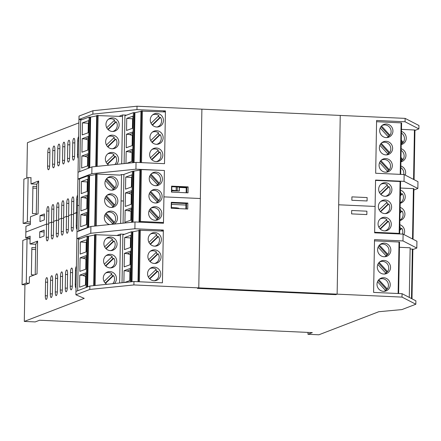 <?xml version="1.0" encoding="UTF-8"?>
<svg xmlns="http://www.w3.org/2000/svg" width="441" height="441" viewBox="0 0 441 441"><rect width="100%" height="100%" fill="white"/><g stroke="black" fill="none" stroke-linecap="round" stroke-linejoin="round"><path stroke-width="0.66" d="M413.895 190.016L417.853 188.489L417.969 181.681L404.143 174.542L404.028 181.35L375.561 180.06L375.098 206.443L338.694 204.789L340.248 115.432L137.024 106.215L92.93 110.73L79.016 116.082L78.956 119.483L82.164 119.632M417.853 188.489L404.028 181.35M404.143 174.542L375.677 173.252L376.597 120.487L405.064 121.777L418.889 128.921L414.937 130.442M136.043 162.382L91.949 166.896L91.827 173.704L77.919 179.057L78.956 119.483L92.869 114.131L136.964 109.622L165.43 110.912L164.51 163.677L136.043 162.382L135.927 169.19L91.827 173.704M91.949 166.896L78.035 172.249M79.612 179.134L77.919 179.057L76.877 238.631L80.086 238.774M135.927 169.19L164.388 170.485L141.39 169.57L140.486 221.448L163.484 222.529M123.915 174.63L121.518 174.526L120.013 175.105L97.086 174.024L96.347 225.913M351.675 210.489L351.615 213.896L366.84 214.585L366.901 211.184L351.675 210.489M121.705 163.854L122.559 114.952L119.004 116.319M126.584 115.134L122.559 114.952M162.994 111.849L165.43 110.912M164.388 170.485L163.931 196.868L200.341 198.516L201.895 109.159L198.781 287.874L133.904 284.936L89.81 289.445L75.896 294.797L84.225 298.359L24.294 321.423L24.933 284.831L29.31 283.144L29.42 276.849L37.033 273.916L37.606 241.067L29.994 244L35.754 244.259L35.219 274.616M186.714 192.789L186.808 187.397L171.56 186.703M186.157 192.761L186.251 187.37M79.148 205.517L77.456 205.44L79.148 205.517M77.638 195.126A4.107 1.036 92.6 0 0 76.706 199.475L76.475 212.584L77.329 212.623L73.592 213.692L73.818 200.589A4.107 1.036 92.6 0 0 72.952 196.884A4.107 1.036 92.6 0 0 71.718 201.394L71.492 214.502L73.575 214.596L71.492 214.502L68.603 215.61L68.829 202.507A4.107 1.036 92.6 0 0 67.969 198.808A4.107 1.036 92.6 0 0 66.734 203.312L66.503 216.421L68.587 216.514L66.503 216.421L63.614 217.534L63.846 204.426A4.107 1.036 92.6 0 0 62.98 200.727A4.107 1.036 92.6 0 0 61.746 205.236L61.514 218.339L63.598 218.433L61.514 218.339L58.631 219.453L58.857 206.344A4.107 1.036 92.6 0 0 57.992 202.645A4.107 1.036 92.6 0 0 56.757 207.154L56.531 220.257L58.614 220.351L56.531 220.257L53.642 221.371L53.868 208.262A4.107 1.036 92.6 0 0 53.008 204.563A4.107 1.036 92.6 0 0 51.773 209.073L51.542 222.176L53.626 222.275L51.542 222.176L48.653 223.289L48.885 210.186A4.107 1.036 92.6 0 0 48.019 206.482A4.107 1.036 92.6 0 0 46.785 210.991L46.553 224.1L48.637 224.193L46.553 224.1L25.854 232.065L25.958 226.277L30.33 224.596L30.468 216.763L38.08 213.835L38.654 180.986L31.041 183.914L36.801 184.178L38.654 180.986M36.272 214.53L36.801 184.178M30.931 177.701L31.041 183.914M26.796 178.065L27.414 142.708L78.895 122.89M47.567 166.059L47.804 152.443A4.107 1.036 92.6 0 1 49.045 147.933A4.107 1.036 92.6 0 1 49.905 151.632L49.668 165.248A4.107 1.036 92.6 0 1 48.433 169.757A4.107 1.036 92.6 0 1 47.567 166.059L49.629 166.152M52.556 164.135L52.793 150.519A4.107 1.036 92.6 0 1 54.028 146.01A4.107 1.036 92.6 0 1 54.893 149.714L54.656 163.33A4.107 1.036 92.6 0 1 53.422 167.839A4.107 1.036 92.6 0 1 52.556 164.135L54.612 164.228M57.545 162.216L57.782 148.6A4.107 1.036 92.6 0 1 59.017 144.091A4.107 1.036 92.6 0 1 59.882 147.796L59.64 161.412A4.107 1.036 92.6 0 1 58.405 165.921A4.107 1.036 92.6 0 1 57.545 162.216L59.601 162.31M62.528 160.298L62.765 146.682A4.107 1.036 92.6 0 1 64.006 142.173A4.107 1.036 92.6 0 1 64.866 145.872L64.629 159.493A4.107 1.036 92.6 0 1 63.394 163.997A4.107 1.036 92.6 0 1 62.528 160.298L64.59 160.392M67.517 158.38L67.754 144.764A4.107 1.036 92.6 0 1 68.989 140.255A4.107 1.036 92.6 0 1 69.854 143.953L69.617 157.569A4.107 1.036 92.6 0 1 68.377 162.079A4.107 1.036 92.6 0 1 67.517 158.38L69.573 158.473M72.5 156.461L72.743 142.845A4.107 1.036 92.6 0 1 73.978 138.336A4.107 1.036 92.6 0 1 74.838 142.035L74.601 155.651A4.107 1.036 92.6 0 1 73.366 160.16A4.107 1.036 92.6 0 1 72.5 156.461L74.562 156.555M78.283 158.225A4.107 1.036 92.6 0 1 77.489 154.543L77.726 140.922A4.107 1.036 92.6 0 1 78.658 136.572M40.048 215.616L44.42 213.929L44.315 219.888L39.944 221.569L40.048 215.616L44.387 215.809M418.889 128.921L418.95 125.514L405.125 118.375L340.248 115.432L337.133 294.153L335.822 294.654L197.463 288.381L198.781 287.874L197.463 288.381L335.822 294.654L337.133 294.153L402.005 297.096L415.83 304.235L401.922 309.588L378.802 311.721L318.876 334.785L307.95 334.289L312.327 332.608L39.591 320.238L35.219 321.919L24.294 321.423M188.12 186.89L188.015 192.849L171.466 192.1L171.571 186.141L188.12 186.89L186.808 187.397M120.663 223.422L121.055 200.909L123.458 201.013L121.055 200.909L121.518 174.526M92.869 114.131L92.93 110.73M136.964 109.622L137.024 106.215M405.064 121.777L405.125 118.375M31.151 177.712L28.114 177.569L23.891 179.151L23.119 223.405L30.346 223.736M32.893 188.081L36.73 188.257M36.757 186.488L32.921 186.311L32.447 213.543L36.283 213.72M28.114 177.569L27.342 221.823L23.119 223.405M27.342 221.823L30.379 221.966M412.853 249.584L416.811 248.062L402.986 240.924L403.102 234.116L374.641 232.826L375.098 206.443L338.694 204.789L337.133 294.153L198.781 287.874L200.341 198.516L163.931 196.868L163.468 223.245L135.007 221.955L90.907 226.47L76.999 231.823M416.811 248.062L416.932 241.255L403.102 234.116M402.986 240.924L374.519 239.634L373.599 292.4L402.065 293.689L415.891 300.828L415.83 304.235M160.915 230.996L163.352 230.059L134.885 228.763L90.785 233.278L90.907 226.47M134.885 228.763L135.007 221.955M90.785 233.278L76.877 238.631L75.957 291.396L89.865 286.044L133.965 281.529L162.431 282.819L163.352 230.059M116.926 235.466L120.476 234.099L124.505 234.281M351.852 200.28L351.912 196.873L367.138 197.562L367.077 200.969L351.852 200.28M120.476 234.099L119.627 282.995M171.279 202.877L186.526 203.566L186.433 208.957M185.97 203.538L185.876 208.935M30.098 238.046L25.754 237.853L30.131 236.167L29.994 244M77.037 229.375A4.107 1.036 -87.4 0 1 76.249 225.687L76.475 212.584L73.592 213.692L73.36 226.801A4.107 1.036 -87.4 0 1 72.126 231.31A4.107 1.036 -87.4 0 1 71.26 227.606L71.492 214.502L68.603 215.61L68.372 228.719A4.107 1.036 -87.4 0 1 67.137 233.228A4.107 1.036 -87.4 0 1 66.277 229.524L66.503 216.421L63.614 217.534L63.388 230.637A4.107 1.036 -87.4 0 1 62.153 235.147A4.107 1.036 -87.4 0 1 61.288 231.448L61.514 218.339L58.631 219.453L58.399 232.556A4.107 1.036 -87.4 0 1 57.165 237.065A4.107 1.036 -87.4 0 1 56.299 233.366L56.531 220.257L53.642 221.371L53.411 234.474A4.107 1.036 -87.4 0 1 52.176 238.983A4.107 1.036 -87.4 0 1 51.316 235.285L51.542 222.176L48.653 223.289L48.427 236.398A4.107 1.036 -87.4 0 1 47.193 240.902A4.107 1.036 -87.4 0 1 46.327 237.203L46.553 224.1L25.854 232.065L25.754 237.853M45.544 282.141L45.307 295.757A4.107 1.036 -87.4 0 0 46.167 299.456A4.107 1.036 -87.4 0 0 47.402 294.946L47.645 281.33A4.107 1.036 -87.4 0 0 46.779 277.632A4.107 1.036 -87.4 0 0 45.544 282.141L47.628 282.234M50.528 280.217L50.291 293.838A4.107 1.036 -87.4 0 0 51.156 297.537A4.107 1.036 -87.4 0 0 52.391 293.028L52.628 279.412A4.107 1.036 -87.4 0 0 51.768 275.713A4.107 1.036 -87.4 0 0 50.528 280.217L52.611 280.316M55.516 278.299L55.279 291.914A4.107 1.036 -87.4 0 0 56.145 295.619A4.107 1.036 -87.4 0 0 57.38 291.11L57.617 277.494A4.107 1.036 -87.4 0 0 56.751 273.789A4.107 1.036 -87.4 0 0 55.516 278.299L57.6 278.392M60.505 276.38L60.263 289.996A4.107 1.036 -87.4 0 0 61.128 293.7A4.107 1.036 -87.4 0 0 62.363 289.191L62.6 275.57A4.107 1.036 -87.4 0 0 61.74 271.871A4.107 1.036 -87.4 0 0 60.505 276.38L62.589 276.474M65.489 274.462L65.251 288.078A4.107 1.036 -87.4 0 0 66.117 291.777A4.107 1.036 -87.4 0 0 67.352 287.267L67.589 273.652A4.107 1.036 -87.4 0 0 66.723 269.953A4.107 1.036 -87.4 0 0 65.489 274.462L67.572 274.556M70.477 272.544L70.24 286.159A4.107 1.036 -87.4 0 0 71.1 289.858A4.107 1.036 -87.4 0 0 72.341 285.349L72.578 271.733A4.107 1.036 -87.4 0 0 71.712 268.034A4.107 1.036 -87.4 0 0 70.477 272.544L72.561 272.637M76.392 266.27A4.107 1.036 -87.4 0 0 75.466 270.625L75.224 284.241A4.107 1.036 -87.4 0 0 76.017 287.929M39.662 237.743L44.034 236.056L44.139 230.097L39.767 231.784L39.662 237.743M39.767 231.784L44.106 231.983M307.983 332.409L307.95 334.289M35.754 244.259L37.606 241.067M187.734 209.017L187.838 203.058L171.29 202.309L171.185 208.268L187.734 209.017M186.526 203.566L187.838 203.058M75.957 291.396L75.896 294.797M89.865 286.044L89.81 289.445M133.965 281.529L133.904 284.936M402.065 293.689L402.005 297.096M29.089 283.232L26.273 283.1L22.05 284.677L24.977 284.814M26.273 283.1L27.044 238.846L22.822 240.422L22.05 284.677M35.66 249.534L31.824 249.358M34.337 274.952L31.377 274.82L31.851 247.583L35.688 247.759M27.044 238.846L30.082 238.983M410.124 248.983L412.864 249.165L411.982 298.811M387.303 254.6A6.847 6.587 -111.1 0 1 386.211 255.984M378.124 247.142L386.211 255.989A6.847 6.587 -111.1 0 1 385.324 256.701M380.517 244.209A6.847 6.587 -111.1 0 1 381.636 244.143M374.497 240.858L399.535 242.048L398.62 293.535M384.723 291.286A6.847 6.587 68.9 0 0 385.594 290.58M377.518 281.727L385.61 290.575A6.847 6.587 68.9 0 0 386.696 289.186M381.035 278.729A6.847 6.587 68.9 0 0 379.91 278.795M377 284.236A6.847 6.587 68.9 0 0 386.079 290.928A6.847 6.587 68.9 0 0 389.767 282.174A6.847 6.587 68.9 0 0 377 284.236M390.544 267.544A6.847 6.587 68.9 0 0 381.465 260.851A6.847 6.587 68.9 0 0 377.777 269.611A6.847 6.587 68.9 0 0 390.544 267.544M390.842 250.251A6.847 6.587 -111.1 0 1 378.075 252.318A6.847 6.587 -111.1 0 1 381.763 243.559A6.847 6.587 -111.1 0 1 390.842 250.251M381.333 261.436A6.847 6.587 68.9 0 0 380.214 261.502M385.021 273.993A6.847 6.587 68.9 0 0 387 271.893M385.61 290.575A6.477 6.229 -111.1 0 1 383.83 291.352M379.21 279.34A6.477 6.229 -111.1 0 1 387.275 288.965L378.819 279.715M378.262 280.399L386.404 289.302L387.275 288.965M386.404 289.302A6.477 6.229 -111.1 0 1 385.434 290.382M377.821 264.435L385.908 273.282A6.477 6.229 -111.1 0 1 384.133 274.059M379.508 262.048A6.477 6.229 -111.1 0 1 387.578 271.667L379.122 262.423M378.56 263.101L386.702 272.009L387.578 271.667M386.702 272.009A6.477 6.229 -111.1 0 1 385.732 273.089M386.211 255.989A6.477 6.229 -111.1 0 1 384.436 256.767M379.811 244.755A6.477 6.229 -111.1 0 1 387.882 254.374L379.425 245.13M378.863 245.808L387.005 254.711L387.882 254.374M387.005 254.711A6.477 6.229 -111.1 0 1 386.035 255.797M400.968 228.675A6.847 6.587 68.9 0 0 399.794 227.225M400.478 188.042L413.41 188.627L412.528 238.983M413.917 188.709L413.035 239.243L413.917 188.709L413.41 188.627M400.395 192.64A6.847 6.587 -111.1 0 1 401.575 194.084M400.582 202.656A6.847 6.587 -111.1 0 1 400.213 202.981M400.439 190.115A6.847 6.587 -111.1 0 1 400.213 203.262M400.136 207.408A6.847 6.587 -111.1 0 1 399.91 220.555M403.873 234.513A6.847 6.587 68.9 0 0 399.838 224.701M400.279 219.949A6.847 6.587 -111.1 0 1 399.915 220.274M400.092 209.933A6.847 6.587 -111.1 0 1 401.271 211.377M400.4 192.381L400.781 192.011A6.477 6.229 68.9 0 0 400.411 191.752M400.351 195.236L401.514 194.106A6.477 6.229 68.9 0 0 400.395 192.756M401.514 194.106L402.39 193.77L400.34 195.749M400.219 202.871A6.477 6.229 68.9 0 0 402.39 193.77M400.097 209.673L400.483 209.304A6.477 6.229 68.9 0 0 400.108 209.045M400.048 212.529L401.216 211.399A6.477 6.229 68.9 0 0 400.092 210.048M401.216 211.399L402.087 211.063L400.042 213.042M399.915 220.164A6.477 6.229 68.9 0 0 402.087 211.063M399.8 226.966L400.18 226.597A6.477 6.229 68.9 0 0 399.811 226.338M399.744 229.822L400.913 228.692A6.477 6.229 68.9 0 0 399.789 227.341M400.913 228.692L401.79 228.355L399.739 230.334M402.451 234.088A6.477 6.229 68.9 0 0 401.79 228.355M397.815 233.879L399.259 233.675L399.684 233.471L399.171 233.394L374.646 232.28M387.639 221.558A6.847 6.587 68.9 0 0 386.327 219.987M382.088 218.273A6.847 6.587 68.9 0 0 380.969 218.339M385.776 230.83A6.847 6.587 68.9 0 0 386.652 230.125M375.556 180.402L400.081 181.51L399.171 233.394M399.667 233.454L400.588 181.593L400.081 181.51M381.57 183.748A6.847 6.587 -111.1 0 1 382.689 183.688M386.933 185.396A6.847 6.587 -111.1 0 1 388.245 186.967M387.253 195.539A6.847 6.587 -111.1 0 1 386.377 196.239M378.659 189.195A6.847 6.587 -111.1 0 1 391.426 187.127A6.847 6.587 -111.1 0 1 387.738 195.887A6.847 6.587 -111.1 0 1 378.659 189.195M391.597 207.088A6.847 6.587 -111.1 0 1 378.83 209.155A6.847 6.587 -111.1 0 1 382.518 200.396A6.847 6.587 -111.1 0 1 391.597 207.088M391.294 224.381A6.847 6.587 68.9 0 0 382.215 217.689A6.847 6.587 68.9 0 0 378.527 226.448A6.847 6.587 68.9 0 0 391.294 224.381M386.95 212.832A6.847 6.587 -111.1 0 1 386.079 213.532M381.272 201.041A6.847 6.587 -111.1 0 1 382.391 200.98M386.63 202.689A6.847 6.587 -111.1 0 1 387.942 204.26M379.469 192.607L387.452 184.895A6.477 6.229 68.9 0 0 380.87 184.294M380.666 194.255L388.185 186.99A6.477 6.229 68.9 0 0 386.867 185.463M388.185 186.99L389.061 186.653L380.93 194.509M385.489 196.311A6.477 6.229 68.9 0 0 389.061 186.653M379.166 209.899L387.154 202.187A6.477 6.229 68.9 0 0 380.566 201.587M380.363 211.548L387.887 204.282A6.477 6.229 68.9 0 0 386.564 202.755M387.887 204.282L388.758 203.946L380.627 211.807M385.191 213.604A6.477 6.229 68.9 0 0 388.758 203.946M378.869 227.192L386.851 219.48A6.477 6.229 68.9 0 0 380.263 218.885M380.059 228.84L387.584 221.58A6.477 6.229 68.9 0 0 386.261 220.048M387.584 221.58L388.46 221.239L380.324 229.1M384.888 230.897A6.477 6.229 68.9 0 0 388.46 221.239M402.71 142.57A6.847 6.587 -111.1 0 1 401.238 144.295M401.503 129.356L414.942 130.018L414.06 179.663M405.218 175.099A6.847 6.587 68.9 0 0 400.863 166.009M400.935 161.869A6.847 6.587 68.9 0 0 401.161 148.716M401.464 131.424A6.847 6.587 -111.1 0 1 401.233 144.576M400.941 161.588A6.847 6.587 68.9 0 0 401.304 161.263M400.952 160.849L401.321 161.252A6.847 6.587 68.9 0 0 402.407 159.863M400.83 167.652A6.477 6.229 -111.1 0 1 403.713 174.526M401.321 161.252A6.477 6.229 -111.1 0 1 400.941 161.478M401.134 150.359A6.477 6.229 -111.1 0 1 402.986 159.642L401.012 157.476M400.99 158.749L402.115 159.978L402.986 159.642M402.115 159.978A6.477 6.229 -111.1 0 1 401.145 161.059M401.255 143.557L401.619 143.959A6.477 6.229 -111.1 0 1 401.244 144.185M401.437 133.061A6.477 6.229 -111.1 0 1 403.289 142.349L401.31 140.183M401.288 141.456L402.413 142.686L403.289 142.349M402.413 142.686A6.477 6.229 -111.1 0 1 401.448 143.766M389.381 135.453A6.847 6.587 -111.1 0 1 388.289 136.837A6.477 6.229 -111.1 0 1 386.514 137.62M388.278 136.853A6.847 6.587 -111.1 0 1 387.402 137.553M382.595 125.062A6.847 6.587 -111.1 0 1 383.714 124.996M376.581 121.71L401.613 122.901L400.698 174.388L401.613 122.901M386.801 172.139A6.847 6.587 68.9 0 0 387.672 171.439M379.602 162.58L387.689 171.428A6.847 6.587 68.9 0 0 388.78 170.039M383.113 159.587A6.847 6.587 68.9 0 0 381.994 159.648M379.078 165.094A6.847 6.587 68.9 0 0 388.163 171.786A6.847 6.587 68.9 0 0 391.845 163.027A6.847 6.587 68.9 0 0 379.078 165.094M392.622 148.402A6.847 6.587 68.9 0 0 383.543 141.71A6.847 6.587 68.9 0 0 379.855 150.464A6.847 6.587 68.9 0 0 392.622 148.402M392.925 131.104A6.847 6.587 -111.1 0 1 380.159 133.171A6.847 6.587 -111.1 0 1 383.846 124.417A6.847 6.587 -111.1 0 1 392.925 131.104M383.416 142.289A6.847 6.587 68.9 0 0 382.292 142.355M387.104 154.846A6.847 6.587 68.9 0 0 387.975 154.146M379.899 145.287L387.992 154.135A6.847 6.587 68.9 0 0 389.078 152.746M387.689 171.428A6.477 6.229 -111.1 0 1 385.914 172.205M381.289 160.193A6.477 6.229 -111.1 0 1 389.359 169.818L380.903 160.574M380.34 161.252L388.482 170.154L389.359 169.818M388.482 170.154A6.477 6.229 -111.1 0 1 387.512 171.235M387.992 154.135A6.477 6.229 -111.1 0 1 386.211 154.912M381.592 142.901A6.477 6.229 -111.1 0 1 389.657 152.525L381.2 143.275M380.644 143.959L388.786 152.862L389.657 152.525M388.786 152.862A6.477 6.229 -111.1 0 1 387.815 153.942M381.889 125.608A6.477 6.229 -111.1 0 1 389.96 135.233L381.504 125.983M380.941 126.666L389.083 135.569L389.96 135.233M389.083 135.569A6.477 6.229 -111.1 0 1 388.119 136.649M380.203 127.995L388.289 136.842M79.573 287.196L85.78 284.941L85.989 272.869L79.782 275.123L79.573 287.196M93.713 285.647L94.6 234.7L120.454 235.632M111.375 250.587A6.847 6.56 70.1 0 0 112.152 249.986M113.276 241.299A6.847 6.56 70.1 0 0 112.003 239.75M107.802 238.002A6.847 6.56 70.1 0 0 106.821 238.041M86.149 287.471L87.042 236.255L78.559 239.331L77.666 290.74M87.042 236.255L88.547 236.249L87.66 286.893M94.594 235.009L88.547 236.249M79.782 275.123L82.842 275.476L85.929 276.479M106.215 272.626A6.847 6.56 -109.9 0 1 107.202 272.588M111.402 274.335A6.847 6.56 -109.9 0 1 112.676 275.884M106.744 284.313A6.847 6.56 -109.9 0 1 103.288 277.769A6.847 6.56 -109.9 0 1 107.532 271.965A6.847 6.56 -109.9 0 1 116.463 278.712A6.847 6.56 -109.9 0 1 114.335 283.535M80.361 241.993L86.568 239.744L86.359 251.817L80.152 254.066L80.361 241.993L86.216 242.39L86.045 251.927M80.086 257.831L79.849 271.358L86.056 269.109L86.293 255.576L80.086 257.831L83.14 258.183L85.923 259.054L85.747 269.219M86.265 257.048L83.14 258.183M86.232 258.939L85.923 259.054L86.232 259.187M85.934 276.231L85.62 276.347L85.466 285.057M85.967 274.341L82.842 275.476M86.524 242.28L86.216 242.39L86.524 242.407M103.574 260.796A6.847 6.56 -109.9 0 1 107.836 254.672A6.847 6.56 -109.9 0 1 116.336 258.873A6.847 6.56 -109.9 0 1 112.505 267.544A6.847 6.56 -109.9 0 1 103.574 260.796M103.878 243.504A6.847 6.56 70.1 0 0 112.808 250.251A6.847 6.56 70.1 0 0 116.639 241.574A6.847 6.56 70.1 0 0 108.133 237.379A6.847 6.56 70.1 0 0 103.878 243.504M106.518 255.333A6.847 6.56 -109.9 0 1 107.505 255.295M111.7 257.042A6.847 6.56 -109.9 0 1 112.979 258.591M111.849 267.279A6.847 6.56 -109.9 0 1 111.071 267.88M112.681 283.706A6.477 6.207 70.1 0 0 113.552 275.564L105.487 283.37M104.054 281.452L111.948 273.806A6.477 6.207 70.1 0 0 105.592 273.095M113.552 275.564L112.631 275.901A6.477 6.207 70.1 0 0 111.341 274.396M112.631 275.901L105.206 283.089M110.289 267.924A6.477 6.207 70.1 0 0 113.855 258.272L105.79 266.077M104.352 264.159L112.251 256.513A6.477 6.207 70.1 0 0 105.89 255.802M113.855 258.272L112.935 258.608A6.477 6.207 70.1 0 0 111.645 257.097M112.935 258.608L105.509 265.796M110.592 250.631A6.477 6.207 70.1 0 0 114.158 240.979L106.094 248.785M104.655 246.866L112.554 239.22A6.477 6.207 70.1 0 0 106.193 238.509M114.158 240.979L113.232 241.315A6.477 6.207 70.1 0 0 111.948 239.805M113.232 241.315L105.807 248.504M124.56 282.494L130.084 280.487L130.293 268.415L124.086 270.669L123.882 282.56M138.005 281.711L138.904 230.246L163.33 231.106M155.679 246.133A6.847 6.56 70.1 0 0 156.456 245.532M157.58 236.845A6.847 6.56 70.1 0 0 156.307 235.296M152.106 233.548A6.847 6.56 70.1 0 0 151.125 233.581M130.47 281.887L131.346 231.795L122.863 234.877L122.03 282.753M131.346 231.795L132.851 231.79L131.98 281.733M138.898 230.555L132.851 231.79M124.086 270.669L127.146 271.022L130.233 272.02M155.855 280.118A6.847 6.56 -109.9 0 1 155.072 280.719M150.519 268.167A6.847 6.56 -109.9 0 1 151.506 268.134M155.706 269.881A6.847 6.56 -109.9 0 1 156.979 271.43M160.767 274.258A6.847 6.56 -109.9 0 1 156.505 280.382A6.847 6.56 -109.9 0 1 148.005 276.182A6.847 6.56 -109.9 0 1 151.836 267.511A6.847 6.56 -109.9 0 1 160.767 274.258M124.665 237.539L130.872 235.285L130.663 247.357L124.456 249.612L124.665 237.539L130.514 237.936L130.349 247.473M124.39 253.377L124.153 266.904L130.36 264.655L130.597 251.122L124.39 253.377L127.443 253.724L130.227 254.6L130.051 264.765M130.569 252.594L127.443 253.724M130.536 254.485L130.227 254.6L130.536 254.727M130.238 271.777L129.924 271.893L129.77 280.597M130.271 269.886L127.146 271.022M130.828 237.826L130.514 237.936L130.828 237.953M147.878 256.342A6.847 6.56 -109.9 0 1 152.139 250.212A6.847 6.56 -109.9 0 1 160.64 254.413A6.847 6.56 -109.9 0 1 156.809 263.09A6.847 6.56 -109.9 0 1 147.878 256.342M148.182 239.05A6.847 6.56 70.1 0 0 157.112 245.797A6.847 6.56 70.1 0 0 160.943 237.12A6.847 6.56 70.1 0 0 152.437 232.92A6.847 6.56 70.1 0 0 148.182 239.05M150.822 250.874A6.847 6.56 -109.9 0 1 151.809 250.841M156.004 252.588A6.847 6.56 -109.9 0 1 157.283 254.137M156.153 262.825A6.847 6.56 -109.9 0 1 155.375 263.426M154.295 280.763A6.477 6.207 70.1 0 0 157.856 271.11L149.791 278.916M148.358 276.992L156.252 269.346A6.477 6.207 70.1 0 0 149.896 268.641M157.856 271.11L156.935 271.447A6.477 6.207 70.1 0 0 155.645 269.936M156.935 271.447L149.51 278.635M154.593 263.47A6.477 6.207 70.1 0 0 158.159 253.818L150.094 261.623M148.656 259.699L156.555 252.054A6.477 6.207 70.1 0 0 150.194 251.348M158.159 253.818L157.239 254.154A6.477 6.207 70.1 0 0 155.949 252.643M157.239 254.154L149.813 261.337M154.896 246.172A6.477 6.207 70.1 0 0 158.462 236.525L150.398 244.331M148.959 242.407L156.858 234.761A6.477 6.207 70.1 0 0 150.497 234.055M158.462 236.525L157.536 236.861A6.477 6.207 70.1 0 0 156.252 235.351M157.536 236.861L150.111 244.044M87.103 191.471L87.268 181.935L87.583 181.819M81.42 181.538L87.627 179.283L87.412 191.355L81.205 193.61L81.42 181.538L87.577 181.951M94.969 226.051L95.344 225.935L96.248 174.057L95.653 174.239L94.749 226.073M107.273 212.165A6.847 6.56 -109.9 0 1 108.254 212.132M113.828 222.611A6.847 6.56 -109.9 0 1 112.786 223.945M95.344 225.935L96.182 225.902M88.035 227.573L88.944 175.761L88.095 175.794L87.191 227.672L87.88 227.633M87.191 227.672L78.713 230.753L79.661 230.797M86.982 216.018L86.673 215.892L86.524 224.596M88.095 175.794L79.617 178.875L78.713 230.753M88.944 175.761L95.647 174.553M96.248 174.057L97.086 174.024M108.861 177.547A6.847 6.56 70.1 0 0 107.874 177.58M112.427 190.132A6.847 6.56 70.1 0 0 113.21 189.525M113.387 189.354A6.847 6.56 70.1 0 0 114.434 188.02M118.122 183.665A6.847 6.56 70.1 0 0 109.192 176.918A6.847 6.56 70.1 0 0 105.36 185.595A6.847 6.56 70.1 0 0 113.861 189.795A6.847 6.56 70.1 0 0 118.122 183.665M80.841 214.662L87.048 212.413L86.838 224.486L80.626 226.735L80.841 214.662L86.987 215.776M87.02 213.885L83.895 215.015M80.907 210.903L81.138 197.37L87.346 195.12L87.114 208.648L80.907 210.903M81.138 197.37L84.198 197.722L86.976 198.593L86.8 208.764M87.324 196.592L84.198 197.722M87.285 198.726L86.976 198.593L87.29 198.483M88.702 227.319L89.6 175.788M104.633 200.341A6.847 6.56 70.1 0 0 113.563 207.088A6.847 6.56 70.1 0 0 117.394 198.411A6.847 6.56 70.1 0 0 108.888 194.211A6.847 6.56 70.1 0 0 104.633 200.341M109.533 224.563A6.847 6.56 -109.9 0 1 104.33 217.634A6.847 6.56 -109.9 0 1 108.585 211.504A6.847 6.56 -109.9 0 1 116.964 215.379A6.847 6.56 -109.9 0 1 113.877 224.116M112.13 207.424A6.847 6.56 70.1 0 0 112.907 206.818M113.089 206.647A6.847 6.56 70.1 0 0 114.131 205.313M108.558 194.839A6.847 6.56 70.1 0 0 107.571 194.872M107.251 178.048A6.477 6.207 -109.9 0 1 115.084 187.783L106.705 178.572M113.227 189.178A6.477 6.207 -109.9 0 0 114.164 188.12L115.084 187.783M105.427 180.601L113.425 189.393A6.477 6.207 -109.9 0 1 111.65 190.17M114.164 188.12L106.127 179.289M106.948 195.341A6.477 6.207 -109.9 0 1 114.781 205.076L106.402 195.865M112.924 206.471A6.477 6.207 -109.9 0 0 113.861 205.412L114.781 205.076M105.123 197.893L113.122 206.686A6.477 6.207 -109.9 0 1 111.347 207.463M113.861 205.412L105.829 196.581M106.645 212.639A6.477 6.207 -109.9 0 1 114.484 222.374L106.099 213.157M112.62 223.763A6.477 6.207 -109.9 0 0 113.558 222.705L114.484 222.374M104.82 215.186L112.819 223.978A6.477 6.207 -109.9 0 1 112.306 224.282M113.558 222.705L105.526 213.874M179.371 187.442L186.245 187.761M131.407 187.017L131.572 177.48L131.887 177.365M125.724 177.084L131.931 174.829L131.716 186.901L125.509 189.156L125.724 177.084L131.881 177.491M139.648 221.481L140.552 169.603L139.957 169.785L139.053 221.663L140.486 221.448M151.577 207.711A6.847 6.56 -109.9 0 1 152.558 207.672M158.132 218.152A6.847 6.56 -109.9 0 1 157.09 219.486M156.908 219.657A6.847 6.56 -109.9 0 1 156.131 220.263M171.51 204.376L185.942 205.054M139.053 221.663L139.995 221.784L138.391 222.11M123.067 223.179L123.921 174.415L132.399 171.34L139.951 170.099M131.286 211.564L130.977 211.432L130.828 220.142M140.552 169.603L141.39 169.57M153.165 173.087A6.847 6.56 70.1 0 0 152.178 173.126M156.731 185.678A6.847 6.56 70.1 0 0 157.514 185.071M157.691 184.9A6.847 6.56 70.1 0 0 158.738 183.566M162.426 179.211A6.847 6.56 70.1 0 0 153.496 172.464A6.847 6.56 70.1 0 0 149.664 181.141A6.847 6.56 70.1 0 0 158.165 185.341A6.847 6.56 70.1 0 0 162.426 179.211M125.145 210.208L131.352 207.959L131.137 220.031L124.93 222.281L125.145 210.208L131.291 211.322M131.324 209.425L128.199 210.561M125.211 206.449L125.442 192.915L131.65 190.661L131.418 204.194L125.211 206.449M125.442 192.915L128.502 193.268L131.28 194.139L131.104 204.31M131.627 192.133L128.502 193.268M131.589 194.272L131.28 194.139L131.594 194.029M133.017 222.159L133.904 171.334M148.937 195.887A6.847 6.56 70.1 0 0 157.867 202.634A6.847 6.56 70.1 0 0 161.698 193.957A6.847 6.56 70.1 0 0 153.192 189.757A6.847 6.56 70.1 0 0 148.937 195.887M148.634 213.179A6.847 6.56 -109.9 0 1 152.889 207.05A6.847 6.56 -109.9 0 1 161.395 211.25A6.847 6.56 -109.9 0 1 157.564 219.927A6.847 6.56 -109.9 0 1 148.634 213.179M156.434 202.97A6.847 6.56 70.1 0 0 157.211 202.364M157.393 202.193A6.847 6.56 70.1 0 0 158.435 200.859M152.862 190.38A6.847 6.56 70.1 0 0 151.875 190.418M151.555 173.594A6.477 6.207 -109.9 0 1 159.388 183.329L151.009 174.118M157.531 184.718A6.477 6.207 -109.9 0 0 158.468 183.665L159.388 183.329M149.731 176.146L157.729 184.939A6.477 6.207 -109.9 0 1 155.954 185.716M158.468 183.665L150.431 174.834M151.252 190.887A6.477 6.207 -109.9 0 1 159.085 200.622L150.706 191.411M157.228 202.011A6.477 6.207 -109.9 0 0 158.165 200.958L159.085 200.622M149.427 193.439L157.426 202.232A6.477 6.207 -109.9 0 1 155.651 203.009M158.165 200.958L150.133 192.127M150.949 208.18A6.477 6.207 -109.9 0 1 158.788 217.915L150.403 208.703M156.924 219.304A6.477 6.207 -109.9 0 0 157.861 218.251L158.788 217.915M149.124 210.732L157.123 219.524A6.477 6.207 -109.9 0 1 155.348 220.302M157.861 218.251L149.83 209.42M171.758 190.154L179.305 191.003L171.747 190.782M178.897 208.615L178.903 208.257L176.896 207.876L171.455 207.446M81.651 168.049L87.858 165.794L88.073 153.727L81.861 155.976L81.651 168.049M95.791 166.505L96.678 115.553L122.532 116.485M113.453 131.446A6.847 6.56 70.1 0 0 114.23 130.839M115.36 122.151A6.847 6.56 70.1 0 0 114.081 120.602M109.886 118.855A6.847 6.56 70.1 0 0 108.899 118.894M88.228 168.33L89.121 117.108L80.642 120.184L79.744 171.593M89.121 117.108L90.626 117.102L89.744 167.745M96.673 115.867L90.626 117.102M81.861 155.976L84.92 156.329L88.007 157.332M108.299 153.479A6.847 6.56 -109.9 0 1 109.28 153.44M113.48 155.193A6.847 6.56 -109.9 0 1 114.754 156.737M108.828 165.171A6.847 6.56 -109.9 0 1 105.366 158.622A6.847 6.56 -109.9 0 1 109.611 152.818A6.847 6.56 -109.9 0 1 118.541 159.565A6.847 6.56 -109.9 0 1 116.418 164.394M82.439 122.852L88.647 120.597L88.437 132.669L82.23 134.924L82.439 122.852L88.294 123.248L88.128 132.785M82.164 138.683L81.927 152.217L88.134 149.962L88.371 136.429L82.164 138.683L85.223 139.036L88.002 139.907L87.825 150.078M88.349 137.901L85.223 139.036M88.316 139.797L88.002 139.907L88.31 140.04M88.013 157.09L87.698 157.2L87.55 165.91M88.046 155.193L84.92 156.329M88.602 123.133L88.294 123.248L88.602 123.26M105.653 141.655A6.847 6.56 -109.9 0 1 109.914 135.525A6.847 6.56 -109.9 0 1 118.42 139.725A6.847 6.56 -109.9 0 1 114.583 148.402A6.847 6.56 -109.9 0 1 105.653 141.655M105.956 124.362A6.847 6.56 70.1 0 0 114.886 131.109A6.847 6.56 70.1 0 0 118.717 122.433A6.847 6.56 70.1 0 0 110.217 118.232A6.847 6.56 70.1 0 0 105.956 124.362M108.596 136.186A6.847 6.56 -109.9 0 1 109.583 136.148M113.784 137.901A6.847 6.56 -109.9 0 1 115.057 139.444M113.932 148.132A6.847 6.56 -109.9 0 1 113.155 148.738M114.759 164.559A6.477 6.207 70.1 0 0 115.63 156.423L107.571 164.228M106.132 162.305L114.032 154.659A6.477 6.207 70.1 0 0 107.67 153.948M115.63 156.423L114.71 156.753A6.477 6.207 70.1 0 0 113.42 155.249M114.71 156.753L107.284 163.942M112.372 148.777A6.477 6.207 70.1 0 0 115.933 139.124L107.869 146.936M106.435 145.012L114.329 137.366A6.477 6.207 70.1 0 0 107.973 136.655M115.933 139.124L115.013 139.461A6.477 6.207 70.1 0 0 113.723 137.956M115.013 139.461L107.587 146.649M112.67 131.484A6.477 6.207 70.1 0 0 116.237 121.832L108.172 129.637M106.733 127.719L114.632 120.073A6.477 6.207 70.1 0 0 108.271 119.362M116.237 121.832L115.316 122.168A6.477 6.207 70.1 0 0 114.026 120.663M115.316 122.168L107.891 129.356M126.639 163.346L132.162 161.34L132.377 149.267L126.165 151.522L125.961 163.418M140.084 162.569L140.982 111.099L165.414 111.964M157.757 126.986A6.847 6.56 70.1 0 0 158.534 126.385M159.664 117.697A6.847 6.56 70.1 0 0 158.385 116.148M154.19 114.401A6.847 6.56 70.1 0 0 153.203 114.439M132.554 162.74L133.425 112.653L124.946 115.729L124.108 163.605M133.425 112.653L134.929 112.648L134.058 162.586M140.977 111.408L134.929 112.648M126.165 151.522L129.224 151.875L132.311 152.878M157.933 160.971A6.847 6.56 -109.9 0 1 157.156 161.577M152.597 149.025A6.847 6.56 -109.9 0 1 153.584 148.986M157.784 150.734A6.847 6.56 -109.9 0 1 159.058 152.283M162.845 155.111A6.847 6.56 -109.9 0 1 158.589 161.235A6.847 6.56 -109.9 0 1 150.083 157.04A6.847 6.56 -109.9 0 1 153.915 148.363A6.847 6.56 -109.9 0 1 162.845 155.111M126.743 118.392L132.95 116.143L132.741 128.215L126.534 130.464L126.743 118.392L132.598 118.789L132.432 128.325M126.468 134.229L126.231 147.757L132.438 145.508L132.675 131.975L126.468 134.229L129.527 134.582L132.306 135.453L132.129 145.618M132.653 133.447L129.527 134.582M132.62 135.337L132.306 135.453L132.614 135.585M132.317 152.63L132.002 152.746L131.853 161.456M132.35 150.739L129.224 151.875M132.906 118.679L132.598 118.789L132.906 118.805M149.957 137.195A6.847 6.56 -109.9 0 1 154.218 131.071A6.847 6.56 -109.9 0 1 162.723 135.271A6.847 6.56 -109.9 0 1 158.887 143.942A6.847 6.56 -109.9 0 1 149.957 137.195M150.26 119.902A6.847 6.56 70.1 0 0 159.19 126.65A6.847 6.56 70.1 0 0 163.021 117.973A6.847 6.56 70.1 0 0 154.521 113.778A6.847 6.56 70.1 0 0 150.26 119.902M152.9 131.732A6.847 6.56 -109.9 0 1 153.887 131.694M158.087 133.441A6.847 6.56 -109.9 0 1 159.361 134.99M158.236 143.678A6.847 6.56 -109.9 0 1 157.459 144.279M156.373 161.615A6.477 6.207 70.1 0 0 159.934 151.963L151.875 159.769M150.436 157.85L158.336 150.205A6.477 6.207 70.1 0 0 151.974 149.493M159.934 151.963L159.014 152.299A6.477 6.207 70.1 0 0 157.724 150.794M159.014 152.299L151.588 159.488M156.676 144.323A6.477 6.207 70.1 0 0 160.237 134.67L152.173 142.476M150.739 140.558L158.633 132.912A6.477 6.207 70.1 0 0 152.277 132.201M160.237 134.67L159.317 135.007A6.477 6.207 70.1 0 0 158.027 133.496M159.317 135.007L151.891 142.195M156.974 127.03A6.477 6.207 70.1 0 0 160.541 117.378L152.476 125.183M151.037 123.26L158.936 115.619A6.477 6.207 70.1 0 0 152.575 114.908M160.541 117.378L159.62 117.714A6.477 6.207 70.1 0 0 158.33 116.204M159.62 117.714L152.195 124.902M409.281 297.416L410.147 247.781L399.441 247.296M171.819 186.714L171.725 192.111M171.532 202.888L171.439 208.279M46.785 210.991L48.868 211.085M51.773 209.073L53.857 209.166M56.757 207.154L58.84 207.248M61.746 205.236L63.829 205.33M66.734 203.312L68.818 203.411M71.718 201.394L73.801 201.487M76.706 199.475L77.561 199.514M47.804 152.443L49.888 152.536M52.793 150.519L54.877 150.613M57.782 148.6L59.866 148.694M62.765 146.682L64.849 146.776M67.754 144.764L69.838 144.857M72.743 142.845L74.827 142.939M77.726 140.922L78.581 140.96M77.489 154.543L78.344 154.582M46.327 237.203L48.383 237.297M51.316 235.285L53.372 235.378M56.299 233.366L58.361 233.46M61.288 231.448L63.344 231.542M66.277 229.524L68.333 229.618M71.26 227.606L73.322 227.699M76.249 225.687L77.103 225.726M45.307 295.757L47.363 295.85M50.291 293.838L52.352 293.932M55.279 291.914L57.336 292.008M60.263 289.996L62.324 290.09M65.251 288.078L67.313 288.171M70.24 286.159L72.296 286.253M75.224 284.241L76.078 284.28M75.466 270.625L76.321 270.664M411.492 298.557L412.352 249.088M398.124 293.513L399.022 241.971M413.57 179.41L414.435 129.941M400.202 174.366L401.106 122.824M95.195 234.518L94.302 285.586M87.886 236.216L86.998 287.146M95.14 285.503L96.028 234.485M139.499 230.059L138.595 281.738M132.19 231.762L131.319 281.799M139.433 281.777L140.332 230.026M132.355 222.225L133.248 171.301M132.399 171.34L131.512 222.314M176.152 190.462L176.213 186.918M177.199 190.584L177.26 186.962M179.206 190.964L179.272 187.056M176.885 208.527L176.896 207.876M175.838 208.477L175.849 207.755M97.274 115.371L96.381 166.444M89.964 117.069L89.076 167.999M97.218 166.356L98.111 115.338M141.578 110.917L140.679 162.597M134.268 112.615L133.397 162.657M141.511 162.63L142.415 110.884M411.999 298.816L412.864 249.165M398.636 293.535L399.535 242.048M383.951 291.352L384.497 291.143M379.299 279.263L379.844 279.054M384.249 274.059L384.8 273.85M379.596 261.971L380.148 261.761M384.552 256.767L385.098 256.552M379.899 244.678L380.445 244.468M399.684 233.471L400.588 181.593M381.504 184.007L380.958 184.217M386.156 196.096L385.61 196.306M381.2 201.3L380.655 201.509M385.853 213.389L385.307 213.598M380.897 218.593L380.351 218.802M385.55 230.682L385.004 230.891M414.077 179.674L414.942 130.018M386.029 172.205L386.575 171.996M381.377 160.116L381.923 159.907M386.333 154.912L386.878 154.703M381.68 142.823L382.226 142.614M386.636 137.62L387.181 137.41M381.978 125.531L382.529 125.321M106.132 272.869L105.653 273.04M106.43 255.576L105.956 255.747M110.851 267.753L110.377 267.924M106.733 238.283L106.259 238.454M111.154 250.46L110.674 250.631M150.436 268.415L149.957 268.586M154.852 280.586L154.378 280.763M150.734 251.116L150.26 251.293M155.155 263.294L154.681 263.47M151.037 233.824L150.563 234M155.458 246.001L154.978 246.177M111.733 190.17L112.207 189.999M107.312 177.999L107.791 177.822M111.43 207.463L111.904 207.292M107.014 195.291L107.488 195.115M106.711 212.584L107.185 212.408M156.037 185.716L156.511 185.545M151.616 173.539L152.095 173.368M155.734 203.009L156.208 202.838M151.318 190.832L151.792 190.661M155.43 220.302L155.91 220.131M151.015 208.124L151.489 207.954M179.305 191.003L179.377 187.061M179.002 208.621L179.007 208.301M108.21 153.722L107.736 153.892M108.514 136.429L108.034 136.6M112.929 148.606L112.455 148.777M108.811 119.136L108.337 119.307M113.232 131.313L112.758 131.484M152.514 149.267L152.04 149.438M156.93 161.445L156.456 161.615M152.818 131.975L152.338 132.146M157.233 144.152L156.759 144.323M153.115 114.682L152.641 114.853M157.536 126.854L157.062 127.03"/></g></svg>
